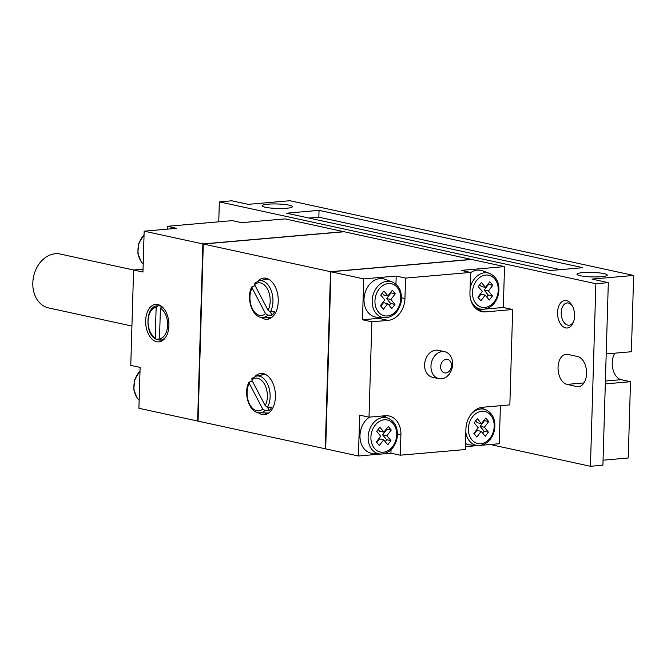 <?xml version="1.0" encoding="UTF-8"?>
<svg xmlns="http://www.w3.org/2000/svg" width="667" height="667" viewBox="0 0 667 667"><rect width="100%" height="100%" fill="white"/><g stroke="black" fill="none" stroke-linecap="round" stroke-linejoin="round"><path stroke-width="1" d="M490.262 444.505L590.445 466.283L602.901 465.199L608.321 282.641L591.946 279.081L633.65 275.446L631.382 351.734L606.211 353.927M603.051 460.197L628.231 457.996L630.498 381.707L621.135 379.673A15.158 9.313 -95 0 1 612.856 368.943A15.158 9.313 -95 0 1 614.907 353.168M160.805 340.128A17.225 10.58 -95 0 0 160.939 340.12A17.225 10.58 -95 0 0 161.081 340.103L159.496 338.853L160.405 308.271L162.023 306.737M161.081 340.103A17.225 10.58 -95 0 0 164.716 338.578M465.383 446.673L478.447 445.531M480.999 445.314L499.266 443.722L500.4 405.703M383.5 453.81L390.937 453.16L400.3 455.194L465.299 449.533L465.908 429.098A20.669 16.025 -77.7 0 1 482.758 407.245L509.838 404.886L512.673 309.521L503.31 307.487L504.527 266.608L471.769 259.488L330.94 271.769L363.698 278.889L396.198 276.055L405.553 278.089L470.552 272.428L461.197 270.385L504.527 266.608M330.94 271.769L325.679 448.874L358.437 455.995L380.957 454.035M363.698 278.889L362.481 319.76L371.844 321.794L369.018 417.158L359.655 415.124L358.437 455.995M325.688 448.741L325.254 448.783L330.515 271.677L471.344 259.396L344.13 231.749L203.302 244.022L330.515 271.677M203.302 244.022L198.049 421.127L325.254 448.783M257.854 281.115A20.669 12.698 85 0 1 263.69 278.081A20.669 12.698 85 0 1 278.131 297.574A20.669 12.698 85 0 1 267.275 319.268A20.669 12.698 85 0 1 264.874 319.109A20.669 12.698 85 0 1 261.005 317.284A18.459 11.339 85 0 0 262.381 317.434C252.284 318.042 245.556 297.44 251.984 286.677L255.169 285.734M255.027 376.48A20.669 12.698 85 0 1 260.855 373.445A20.669 12.698 85 0 1 275.304 392.938A20.669 12.698 85 0 1 264.449 414.632A20.669 12.698 85 0 1 262.048 414.474A20.669 12.698 85 0 1 258.179 412.648M489.286 300.042L492.463 295.923L488.411 290.987L492.78 285.326L489.828 281.741L485.459 287.402L481.407 282.475L478.222 286.593L482.283 291.529L477.914 297.19L480.865 300.775L485.234 295.114L489.286 300.042M485.243 436.276L488.419 432.158L484.367 427.23L488.736 421.561L485.784 417.976L481.416 423.645L477.364 418.709L474.179 422.828L478.239 427.764L473.87 433.425L476.822 437.01L481.19 431.349L485.243 436.276M391.787 308.538L394.972 304.419L390.912 299.491L395.281 293.822L392.338 290.237L387.961 295.906L383.909 290.97L380.732 295.089L384.784 300.025L380.415 305.686L383.367 309.28L387.735 303.61L391.787 308.538M387.744 444.781L390.929 440.654L386.868 435.726L391.237 430.065L388.294 426.471L383.917 432.141L379.865 427.205L376.688 431.332L380.74 436.26L376.371 441.929L379.323 445.514L383.692 439.845L387.744 444.781M438.878 378.664L432.499 377.28A13.782 10.68 -77.7 0 1 424.987 361.539A13.782 10.68 -77.7 0 1 438.352 350.342L444.739 351.734A13.782 10.68 -77.7 0 1 452.518 365.866A13.782 10.68 -77.7 0 1 441.404 378.823A13.782 10.68 -77.7 0 1 438.878 378.664A13.782 10.68 -77.7 0 1 431.374 362.931A13.782 10.68 -77.7 0 1 444.739 351.734M470.552 272.428L469.952 292.863A20.669 16.025 -77.7 0 0 481.807 311.639A20.669 16.025 -77.7 0 0 485.593 311.881L512.673 309.521M371.844 321.794L388.094 320.377A20.669 16.025 -77.7 0 0 404.952 298.524L405.553 278.089M400.3 455.194L400.909 434.759A20.669 16.025 -77.7 0 0 389.044 415.975A20.669 16.025 -77.7 0 0 385.268 415.741L369.018 417.158M198.049 421.002L197.624 421.035L202.876 243.93L343.705 231.657L284.992 218.893L241.662 222.67L232.299 220.635L167.309 226.305L176.663 228.339L144.164 231.166L202.876 243.93M143.038 269.185L133.592 270.002L130.765 365.374L140.12 367.409L138.911 408.279L197.624 421.035M157.829 304.544A18.818 11.564 -95 0 0 146.098 326.73A18.818 11.564 -95 0 0 163.915 339.436A18.818 11.564 -95 0 0 168.793 322.136A18.818 11.564 -95 0 0 160.997 305.945A18.818 11.564 -95 0 0 157.829 304.544M131.933 326.046L48.624 307.937A27.564 21.361 -77.7 0 1 33.608 276.463A27.564 21.361 -77.7 0 1 60.338 254.069L142.955 272.036L144.164 231.166M249.15 382.041C242.73 392.805 249.458 413.407 259.546 412.798A18.459 11.339 -95 0 0 265.049 410.538L269.168 410.547A18.901 11.606 -95 0 0 271.686 407.22L267.567 407.212A18.459 11.339 -95 0 0 268.459 386.193A18.459 11.339 -95 0 0 256.353 376.105L265.291 374.312M252.343 381.099L249.166 382.058L249.25 383.342L262.698 409.013L265.049 410.538M252.393 378.222L251.776 380.015L265.216 405.686L267.567 407.212M268.051 310.313L254.602 284.642A16.4 10.072 85 0 1 267.567 289.236A16.4 10.072 85 0 1 268.051 310.313L270.402 311.839L274.521 311.848A18.901 11.606 -95 0 1 271.994 315.183L267.876 315.174L265.533 313.648A16.4 10.072 85 0 1 252.568 309.054A16.4 10.072 85 0 1 252.084 287.977L265.533 313.648M255.219 282.858L254.602 284.642M252.084 287.977L252.001 286.693M167.309 226.305L167.225 229.156M267.909 204.185A15.158 2.243 1.7 0 0 262.123 205.769A15.158 2.243 1.7 0 0 277.205 208.463A15.158 2.243 1.7 0 0 292.421 206.67A15.158 2.243 1.7 0 0 283.925 204.402A15.158 2.243 1.7 0 0 267.909 204.185M582.741 272.628A15.158 2.243 1.7 0 0 576.947 274.212A15.158 2.243 1.7 0 0 592.038 276.897A15.158 2.243 1.7 0 0 607.253 275.112A15.158 2.243 1.7 0 0 598.758 272.836A15.158 2.243 1.7 0 0 582.741 272.628M576.755 386.518L566.975 384.392A15.158 9.313 85 0 1 558.054 368.793A15.158 9.313 85 0 1 566.1 354.302A15.158 9.313 85 0 1 567.859 354.419L577.647 356.545A15.158 9.313 85 0 1 586.56 372.153A15.158 9.313 85 0 1 578.514 386.635A15.158 9.313 85 0 1 576.755 386.518L580.232 386.218M605.319 383.9L630.498 381.707M633.65 275.446L289.887 200.717L248.182 204.352L231.799 200.792L219.343 201.876L595.864 283.725L590.445 466.283M219.343 201.876L218.751 221.819M565.649 327.889A13.782 8.463 85 0 1 558.204 307.829A13.782 8.463 85 0 1 571.869 305.077A13.782 8.463 85 0 1 573.37 322.311A13.782 8.463 85 0 1 565.649 327.889M595.864 283.725L608.321 282.641M286.552 213.19L550.325 270.527L582.825 267.692L319.051 210.355L286.552 213.19M573.703 321.386A11.172 6.862 85 0 1 569.076 325.213A11.172 6.862 85 0 1 567.784 325.129A11.172 6.862 85 0 1 561.214 313.632A11.172 6.862 85 0 1 567.142 302.96A11.172 6.862 85 0 1 572.353 305.928M267.117 413.924A20.669 12.698 85 0 1 264.716 412.923M261.422 375.087A20.669 12.698 85 0 1 263.607 373.687M269.943 318.551A20.669 12.698 85 0 1 267.55 317.55M264.249 279.723A20.669 12.698 85 0 1 266.441 278.322M270.243 311.831L271.994 315.183M267.417 407.203L269.168 410.547M382.099 453.985A18.459 14.307 -77.7 0 1 380.24 454.002L372.761 453.435A19.501 15.116 -77.7 0 1 360.055 438.294A19.501 15.116 -77.7 0 1 369.526 417.117M390.937 453.16L391.037 449.766M386.01 417.384A20.669 16.025 102.3 0 0 384.109 415.841M362.481 319.76L378.731 318.342A20.669 16.025 102.3 0 0 382.133 317.6M395.956 284.192L396.198 276.055M386.143 317.75A18.459 14.307 -77.7 0 1 384.284 317.767L376.805 317.2A19.501 15.116 -77.7 0 1 364.574 294.697A19.501 15.116 -77.7 0 1 385.042 279.306L392.088 281.899A18.459 14.307 -77.7 0 0 372.703 296.465A18.459 14.307 -77.7 0 0 384.284 317.767L386.268 317.75C393.755 316.525 398.683 311.439 401.042 302.485C402.526 292.354 399.541 285.493 392.088 281.899M477.389 309.746L482.491 309.296M485.042 309.079L503.31 307.487M470.543 272.728A19.501 15.116 -77.7 0 1 482.541 270.81L489.578 273.395A18.459 14.307 -77.7 0 0 470.077 288.578M479.598 445.489A18.459 14.307 -77.7 0 1 477.739 445.506L470.26 444.939A19.501 15.116 -77.7 0 1 465.474 443.513M390.929 440.654L386.668 439.736L382.616 434.801L386.985 429.139L386.602 428.664M385.184 441.662L386.668 439.736M386.868 435.726L382.616 434.801M391.237 430.065L386.985 429.139M383.917 432.141L379.665 431.216L378.172 429.398M383.692 439.845L379.44 438.919L376.755 442.396M394.972 304.419L390.712 303.493L386.66 298.566L391.029 292.896L390.645 292.429M389.228 305.428L390.712 303.493M390.912 299.491L386.66 298.566M395.281 293.822L391.029 292.896M387.961 295.906L383.708 294.981L382.216 293.163M387.735 303.61L383.483 302.685L380.799 306.161M488.419 432.158L484.167 431.232L480.115 426.305L484.484 420.635L484.1 420.168M482.683 433.166L484.167 431.232M484.367 427.23L480.115 426.305M488.736 421.561L484.484 420.635M481.416 423.645L477.163 422.72L475.671 420.902M481.19 431.349L476.93 430.423L474.254 433.9M492.463 295.923L488.211 294.997L484.159 290.07L488.527 284.4L488.136 283.934M486.727 296.923L488.211 294.997M488.411 290.987L484.159 290.07M492.78 285.326L488.527 284.4M485.459 287.402L481.207 286.477L479.715 284.667M485.234 295.114L480.974 294.189L478.297 297.657M445.864 372.936A6.887 5.344 -77.7 0 1 441.471 363.123A6.887 5.344 -77.7 0 1 450.859 362.306A6.887 5.344 -77.7 0 1 445.864 372.936M161.931 306.653A17.225 10.58 -95 0 0 159.955 305.928A17.225 10.58 -95 0 0 157.954 305.794A17.225 10.58 -95 0 0 157.812 305.811L156.145 307.345L155.244 337.927L155.811 339.111C144.472 333.984 145.781 305.728 157.254 305.853M159.496 338.944L156.286 339.228M156.828 339.178A17.225 10.58 -95 0 0 160.338 340.145M560.313 269.66L318.843 217.167L319.051 210.355M318.843 217.167L308.854 218.034M159.496 338.853A15.85 9.738 -95 0 0 167.609 325.221A15.85 9.738 -95 0 0 160.405 308.271M160.539 340.153A17.225 10.58 -95 0 0 165.95 336.827M163.457 308.162A17.225 10.58 -95 0 0 161.531 306.778M484.867 307.47A16.4 12.715 -77.7 0 1 474.42 284.125A16.4 12.715 -77.7 0 1 496.748 282.174A16.4 12.715 -77.7 0 1 484.867 307.47M480.824 443.705A16.4 12.715 -77.7 0 1 470.377 420.36A16.4 12.715 -77.7 0 1 492.705 418.417A16.4 12.715 -77.7 0 1 480.824 443.705M387.369 315.966A16.4 12.715 -77.7 0 1 376.922 292.621A16.4 12.715 -77.7 0 1 399.258 290.679A16.4 12.715 -77.7 0 1 387.369 315.966M383.325 452.209A16.4 12.715 -77.7 0 1 372.886 428.864A16.4 12.715 -77.7 0 1 395.214 426.913A16.4 12.715 -77.7 0 1 383.325 452.209M249.25 383.342A16.4 10.072 -95 0 0 249.733 404.419A16.4 10.072 -95 0 0 262.698 409.013M265.216 405.686A16.4 10.072 -95 0 0 264.741 384.601A16.4 10.072 -95 0 0 251.776 380.015M254.686 283.116L259.18 280.74A18.459 11.339 85 0 1 271.286 290.82A18.459 11.339 85 0 1 270.402 311.839M267.876 315.174A18.459 11.339 85 0 1 262.381 317.434L271.494 317.65M605.403 381.04L621.135 379.673M566.975 384.392L583.967 382.916M139.153 400.075A18.459 14.307 -77.7 0 1 140.012 371.127M143.197 263.832A18.459 14.307 -77.7 0 1 144.055 234.892M151.876 230.499A18.459 14.307 -77.7 0 1 154.135 230.298M249.375 221.994A18.459 14.307 -77.7 0 1 251.634 221.803M400.909 434.759L397.499 434.025M388.094 320.377L378.731 318.342M404.952 298.524L401.542 297.782M485.593 311.881L478.264 310.288M483.642 309.255A18.459 14.307 -77.7 0 1 481.782 309.263A18.459 14.307 -77.7 0 1 470.568 299.158M471.135 414.174A18.459 14.307 -77.7 0 1 485.534 409.63C492.996 413.232 495.981 420.093 494.497 430.223C492.129 439.169 487.21 444.264 479.723 445.489L477.739 445.506A18.459 14.307 -77.7 0 1 465.816 432.141M388.044 418.134C395.498 421.727 398.482 428.589 396.998 438.719C394.639 447.674 389.711 452.76 382.224 453.985L380.24 454.002A18.459 14.307 -77.7 0 1 368.659 432.7A18.459 14.307 -77.7 0 1 388.044 418.134L382.258 416.008M156.145 307.345A15.85 9.738 -95 0 0 148.041 320.969A15.85 9.738 -95 0 0 155.244 337.927M259.546 412.798L268.668 413.015M256.353 376.105L251.851 378.481M259.18 280.74L268.126 278.948M139.153 400.142L137.169 398.032L133.8 389.745L134.567 379.89L140.02 370.802M143.197 263.899L141.212 261.798L137.844 253.51L138.611 243.655L144.064 234.559M151.601 230.524L154.152 230.298M249.099 222.019L251.651 221.803M476.196 308.838L483.767 309.255C491.254 308.029 496.173 302.935 498.541 293.989C500.025 283.859 497.04 276.997 489.578 273.395M485.534 409.63L480.273 407.695"/></g></svg>

